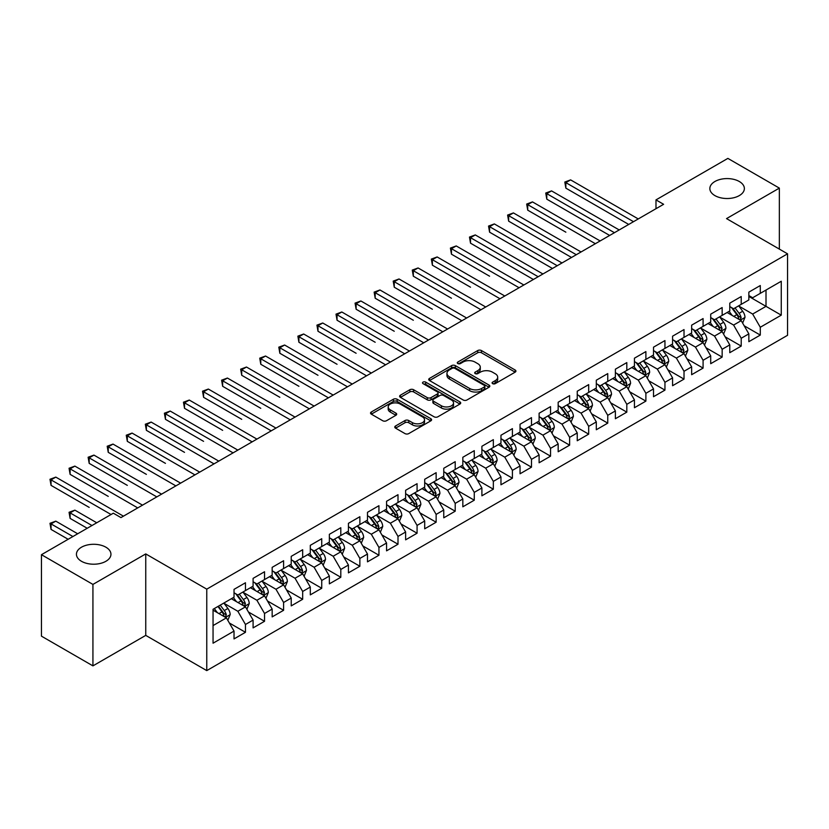 <?xml version="1.0" encoding="UTF-8"?>
<svg xmlns="http://www.w3.org/2000/svg" width="829" height="829" viewBox="0 0 829 829"><rect width="100%" height="100%" fill="white"/><g stroke="black" fill="none" stroke-linecap="round" stroke-linejoin="round"><path stroke-width="1.24" d="M492.633 383.651A1.855 1.067 0 0 0 495.255 383.651L515.141 372.169A2.642 1.523 0 0 0 515.918 371.091A2.642 1.523 0 0 0 515.141 370.014L481.452 350.563A2.642 1.523 0 0 0 477.711 350.563L457.826 362.045A1.855 1.067 0 0 0 457.276 362.801A1.855 1.067 0 0 0 457.826 363.558A1.855 1.067 0 0 0 460.447 363.558L463.017 362.066A8.466 4.891 0 0 1 474.996 362.066L477.805 363.693A8.466 4.891 0 0 1 480.281 367.143A8.466 4.891 0 0 1 477.805 370.604L475.224 372.086A1.855 1.067 0 0 0 474.685 372.843A1.855 1.067 0 0 0 475.224 373.599A1.855 1.067 0 0 0 477.846 373.599L480.426 372.117A8.466 4.891 0 0 1 492.395 372.117L495.203 373.734A8.466 4.891 0 0 1 497.69 377.195A8.466 4.891 0 0 1 495.203 380.656L492.633 382.138A1.855 1.067 0 0 0 492.094 382.894A1.855 1.067 0 0 0 492.633 383.651L492.633 382.138M105.894 547.202A17.254 9.969 0 0 0 87.086 545.047A17.254 9.969 0 0 0 76.434 554.249A17.254 9.969 0 0 0 81.491 561.295A17.254 9.969 0 0 0 100.299 563.451A17.254 9.969 0 0 0 110.951 554.249A17.254 9.969 0 0 0 105.894 547.202M739.313 181.51A17.254 9.969 0 0 0 720.505 179.344A17.254 9.969 0 0 0 709.852 188.556A17.254 9.969 0 0 0 714.909 195.603A17.254 9.969 0 0 0 733.706 197.758A17.254 9.969 0 0 0 744.369 188.556A17.254 9.969 0 0 0 739.313 181.51M395.547 425.982A2.642 1.523 0 0 0 394.77 427.059A2.642 1.523 0 0 0 395.547 428.147L404.998 433.598A2.642 1.523 0 0 0 408.738 433.598L430.821 420.852A2.642 1.523 0 0 0 431.598 419.775A2.642 1.523 0 0 0 430.821 418.686L397.132 399.236A2.642 1.523 0 0 0 393.392 399.236L371.309 411.992A2.642 1.523 0 0 0 370.532 413.07A2.642 1.523 0 0 0 371.309 414.148L382.729 420.738A2.642 1.523 0 0 0 386.469 420.738L395.92 415.288A2.642 1.523 0 0 0 396.697 414.21A2.642 1.523 0 0 0 395.92 413.122L390.262 409.858A7.078 4.083 0 0 1 388.19 406.966A7.078 4.083 0 0 1 392.552 403.184A7.078 4.083 0 0 1 400.272 404.075L422.448 416.883A7.078 4.083 0 0 1 424.521 419.775A7.078 4.083 0 0 1 420.158 423.546A7.078 4.083 0 0 1 412.438 422.666L408.738 420.531A2.642 1.523 0 0 0 404.998 420.531L395.547 425.982L395.547 428.147M92.931 584.414L92.931 665.874L145.749 635.387L145.749 553.917L92.931 584.414L41.45 554.694L113.335 513.192L120.961 517.597L663.614 204.297L655.988 199.893L655.988 208.701M145.749 553.917L206.763 589.15L787.55 253.829L787.55 335.299L206.763 670.609L206.763 589.15M779.353 249.094L779.353 188.11L726.536 218.607L787.55 253.829M779.353 188.11L727.872 158.391L655.988 199.893M463.204 399.992A2.642 1.523 0 0 0 466.945 399.992L489.027 387.247A2.642 1.523 0 0 0 489.804 386.169A2.642 1.523 0 0 0 489.027 385.081L455.339 365.63A2.642 1.523 0 0 0 451.598 365.63L429.515 378.387A2.642 1.523 0 0 0 428.738 379.464A2.642 1.523 0 0 0 429.515 380.542L463.204 399.992M423.795 384.055A1.855 1.067 0 0 1 425.681 384.314L425.681 382.117L459.929 401.889A2.642 1.523 0 0 1 460.706 402.967A2.642 1.523 0 0 1 459.929 404.044L437.847 416.8A2.642 1.523 0 0 1 434.095 416.8L400.407 397.35L400.407 395.184A2.642 1.523 0 0 0 399.64 396.272A2.642 1.523 0 0 0 400.407 397.35M400.407 395.184L409.868 389.734A2.642 1.523 0 0 1 413.609 389.734L427.267 397.619A2.642 1.523 0 0 0 431.007 397.619L437.287 394.003A2.642 1.523 0 0 0 438.054 392.915A2.642 1.523 0 0 0 437.287 391.837L423.059 383.63A1.855 1.067 0 0 1 422.51 382.874A1.855 1.067 0 0 1 423.66 381.879A1.855 1.067 0 0 1 425.681 382.117M748.846 296.44L766.006 306.347L766.006 290.046L781.26 281.249L760.286 293.352L760.286 285.539L748.846 292.14L748.846 299.953L741.219 304.357L741.219 296.544L729.779 303.155L729.779 310.968L722.152 315.372L722.152 307.549L710.712 314.16L710.712 321.973L703.085 326.377L703.085 318.564L691.645 325.165L691.645 332.978L684.018 337.382L684.018 329.569L672.578 336.18L672.578 343.994L664.951 348.398L664.951 340.574L653.511 347.185L653.511 354.999L645.884 359.403L645.884 351.589L634.444 358.19L634.444 366.003L626.817 370.408L626.817 362.594L615.377 369.195L615.377 377.019L607.75 381.423L607.75 373.599L596.31 380.21L596.31 388.024L588.683 392.428L588.683 384.615L577.243 391.215L577.243 399.029L569.616 403.433L569.616 395.62L558.176 402.22L558.176 410.044L550.549 414.448L550.549 406.624L539.109 413.236L539.109 421.049L531.482 425.453L531.482 417.64L520.042 424.241L520.042 432.054L512.415 436.458L512.415 428.645L500.965 435.246L500.965 443.069L493.338 447.473L493.338 439.65L481.898 446.261L481.898 454.074L474.271 458.478L474.271 450.665L462.831 457.266L462.831 465.079L455.204 469.483L455.204 461.67L443.764 468.271L443.764 476.095L436.137 480.499L436.137 472.675L424.697 479.286L424.697 487.1L417.07 491.504L417.07 483.69L405.63 490.291L405.63 498.105L398.003 502.509L398.003 494.695L386.563 501.296L386.563 509.12L378.936 513.524L378.936 505.7L367.496 512.312L367.496 520.125L359.869 524.529L359.869 516.716L348.429 523.317L348.429 531.13L340.802 535.534L340.802 527.721L329.362 534.322L329.362 542.145L321.735 546.549L321.735 538.726L310.295 545.337L310.295 553.15L302.668 557.554L302.668 549.741L291.228 556.342L291.228 564.155L283.601 568.559L283.601 560.746L272.161 567.347L272.161 575.171L264.534 579.575L264.534 571.751L253.094 578.362L253.094 586.176L245.467 590.58L245.467 582.766L234.027 589.367L234.027 597.181L213.053 609.294L213.053 643.2L234.027 631.087L226.4 617.874L213.053 610.175M781.26 281.249L781.26 315.155L760.286 327.258L752.659 314.046L738.836 306.067M744.173 325.776L760.286 335.071L760.286 327.258M760.286 335.071L748.846 341.683L748.846 333.859L741.219 338.263L733.592 325.061L719.769 317.072M725.106 336.781L741.219 346.087L741.219 338.263M741.219 346.087L729.779 352.688L729.779 344.874L722.152 349.278L714.525 336.066L700.702 328.087M706.039 347.786L722.152 357.092L722.152 349.278M722.152 357.092L710.712 363.693L710.712 355.879L703.085 360.283L695.458 347.071L681.635 339.092M686.972 358.802L703.085 368.097L703.085 360.283M703.085 368.097L691.645 374.708L691.645 366.884L684.018 371.288L676.391 358.087L662.568 350.097M667.905 369.807L684.018 379.112L684.018 371.288M684.018 379.112L672.578 385.713L672.578 377.9L664.951 382.304L657.324 369.092L643.501 361.112M648.838 380.812L664.951 390.117L664.951 382.304M664.951 390.117L653.511 396.718L653.511 388.905L645.884 393.309L638.257 380.096L624.434 372.117M629.771 391.827L645.884 401.122L645.884 393.309M645.884 401.122L634.444 407.733L634.444 399.91L626.817 404.314L619.19 391.112L605.367 383.122M610.704 402.832L626.817 412.137L626.817 404.314M626.817 412.137L615.377 418.738L615.377 410.925L607.75 415.329L600.123 402.117L586.3 394.138M591.637 413.837L607.75 423.142L607.75 415.329M607.75 423.142L596.31 429.743L596.31 421.93L588.683 426.334L581.056 413.122L567.233 405.143M572.57 424.852L588.683 434.147L588.683 426.334M588.683 434.147L577.243 440.759L577.243 432.935L569.616 437.339L561.989 424.137L548.166 416.148M553.503 435.857L569.616 445.163L569.616 437.339M569.616 445.163L558.176 451.764L558.176 443.95L550.549 448.354L542.922 435.142L529.089 427.163M534.436 446.862L550.549 456.168L550.549 448.354M550.549 456.168L539.109 462.769L539.109 454.955L531.482 459.359L523.855 446.147L510.022 438.168M515.369 457.877L531.482 467.173L531.482 459.359M531.482 467.173L520.042 473.784L520.042 465.96L512.415 470.364L504.778 457.162L490.955 449.173M496.302 468.882L512.415 478.188L512.415 470.364M512.415 478.188L500.965 484.789L500.965 476.976L493.338 481.38L485.711 468.167L471.888 460.188M477.235 479.887L493.338 489.193L493.338 481.38M493.338 489.193L481.898 495.794L481.898 487.98L474.271 492.385L466.644 479.172L452.821 471.193M458.168 490.903L474.271 500.198L474.271 492.385M474.271 500.198L462.831 506.809L462.831 498.985L455.204 503.39L447.577 490.188L433.754 482.198M439.101 501.908L455.204 511.213L455.204 503.39M455.204 511.213L443.764 517.814L443.764 510.001L436.137 514.405L428.51 501.193L414.687 493.214M420.034 512.913L436.137 522.218L436.137 514.405M436.137 522.218L424.697 528.819L424.697 521.006L417.07 525.41L409.443 512.198L395.62 504.219M400.967 523.928L417.07 533.223L417.07 525.41M417.07 533.223L405.63 539.834L405.63 532.011L398.003 536.415L390.376 523.203L376.553 515.223M381.9 534.933L398.003 544.239L398.003 536.415M398.003 544.239L386.563 550.839L386.563 543.026L378.936 547.43L371.309 534.218L357.486 526.239M362.833 545.938L378.936 555.243L378.936 547.43M378.936 555.243L367.496 561.844L367.496 554.031L359.869 558.435L352.242 545.223L338.419 537.244M343.766 556.953L359.869 566.248L359.869 558.435M359.869 566.248L348.429 572.86L348.429 565.036L340.802 569.44L333.175 556.228L319.352 548.249M324.699 567.958L340.802 577.264L340.802 569.44M340.802 577.264L329.362 583.865L329.362 576.051L321.735 580.455L314.108 567.243L300.285 559.264M305.621 578.963L321.735 588.269L321.735 580.455M321.735 588.269L310.295 594.87L310.295 587.056L302.668 591.46L295.041 578.248L281.218 570.269M286.554 589.979L302.668 599.274L302.668 591.46M302.668 599.274L291.228 605.885L291.228 598.061L283.601 602.465L275.974 589.253L262.151 581.274M267.487 600.984L283.601 610.289L283.601 602.465M283.601 610.289L272.161 616.89L272.161 609.077L264.534 613.481L256.907 600.269L243.084 592.289M248.42 611.989L264.534 621.294L264.534 613.481M264.534 621.294L253.094 627.895L253.094 620.082L245.467 624.486L237.84 611.274L224.017 603.294M229.353 622.993L245.467 632.299L245.467 624.486M245.467 632.299L234.027 638.91L234.027 631.087M234.027 592.776L237.84 594.984L245.467 590.58M213.053 625.584L226.4 617.874M253.094 581.771L256.907 583.968L264.534 579.575M237.84 611.274L245.467 606.869L231.364 598.725M253.094 620.082L245.467 606.869M272.161 570.766L275.974 572.963L283.601 568.559M256.907 600.269L264.534 595.864L250.431 587.72M272.161 609.077L264.534 595.864M291.228 559.751L295.041 561.958L302.668 557.554M275.974 589.253L283.601 584.859L269.498 576.704M291.228 598.061L283.601 584.859M310.295 548.746L314.108 550.953L321.735 546.549M295.041 578.248L302.668 573.844L288.565 565.699M310.295 587.056L302.668 573.844M329.362 537.741L333.175 539.938L340.802 535.534M314.108 567.243L321.735 562.839L307.632 554.694M329.362 576.051L321.735 562.839M348.429 526.726L352.242 528.933L359.869 524.529M333.175 556.228L340.802 551.834L326.699 543.679M348.429 565.036L340.802 551.834M367.496 515.721L371.309 517.928L378.936 513.524M352.242 545.223L359.869 540.819L345.766 532.674M367.496 554.031L359.869 540.819M386.563 504.716L390.376 506.913L398.003 502.509M371.309 534.218L378.936 529.814L364.833 521.669M386.563 543.026L378.936 529.814M405.63 493.701L409.443 495.908L417.07 491.504M390.376 523.203L398.003 518.809L383.9 510.654M405.63 532.011L398.003 518.809M424.697 482.696L428.51 484.903L436.137 480.499M409.443 512.198L417.07 507.794L402.967 499.649M424.697 521.006L417.07 507.794M443.764 471.691L447.577 473.887L455.204 469.483M428.51 501.193L436.137 496.789L422.034 488.644M443.764 510.001L436.137 496.789M462.831 460.675L466.644 462.883L474.271 458.478M447.577 490.188L455.204 485.784L441.101 477.628M462.831 498.985L455.204 485.784M481.898 449.67L485.711 451.878L493.338 447.473M466.644 479.172L474.271 474.768L460.168 466.623M481.898 487.98L474.271 474.768M500.965 438.665L504.778 440.862L512.415 436.458M485.711 468.167L493.338 463.763L479.235 455.618M500.965 476.976L493.338 463.763M520.042 427.65L523.855 429.857L531.482 425.453M504.778 457.162L512.415 452.758L498.302 444.603M520.042 465.96L512.415 452.758M539.109 416.645L542.922 418.852L550.549 414.448M523.855 446.147L531.482 441.743L517.369 433.598M539.109 454.955L531.482 441.743M558.176 405.64L561.989 407.837L569.616 403.433M542.922 435.142L550.549 430.738L536.436 422.593M558.176 443.95L550.549 430.738M577.243 394.625L581.056 396.832L588.683 392.428M561.989 424.137L569.616 419.733L555.503 411.578M577.243 432.935L569.616 419.733M596.31 383.62L600.123 385.827L607.75 381.423M581.056 413.122L588.683 408.718L574.57 400.573M596.31 421.93L588.683 408.718M615.377 372.615L619.19 374.812L626.817 370.408M600.123 402.117L607.75 397.713L593.637 389.568M615.377 410.925L607.75 397.713M634.444 361.61L638.257 363.807L645.884 359.403M619.19 391.112L626.817 386.708L612.704 378.552M634.444 399.91L626.817 386.708M653.511 350.594L657.324 352.802L664.951 348.398M638.257 380.096L645.884 375.692L631.771 367.548M653.511 388.905L645.884 375.692M672.578 339.589L676.391 341.786L684.018 337.382M657.324 369.092L664.951 364.687L650.838 356.543M672.578 377.9L664.951 364.687M691.645 328.585L695.458 330.781L703.085 326.377M676.391 358.087L684.018 353.682L669.905 345.538M691.645 366.884L684.018 353.682M710.712 317.569L714.525 319.776L722.152 315.372M695.458 347.071L703.085 342.667L688.972 334.522M710.712 355.879L703.085 342.667M729.779 306.564L733.592 308.761L741.219 304.357M714.525 336.066L722.152 331.662L708.039 323.517M729.779 344.874L722.152 331.662M748.846 295.559L752.659 297.756L760.286 293.352M733.592 325.061L741.219 320.657L727.106 312.512M748.846 333.859L741.219 320.657M41.45 554.694L41.45 636.154L92.931 665.874M145.749 635.387L206.763 670.609M752.659 314.046L766.006 306.347L781.26 315.155M493.379 383.91L495.203 382.853A8.466 4.891 0 0 0 497.69 379.402L497.69 377.195M480.281 367.143L480.281 369.351A8.466 4.891 0 0 1 477.805 372.812L475.97 373.869M515.141 370.014L515.141 372.169L481.452 352.76A2.642 1.523 0 0 0 477.711 352.76L458.561 363.817M489.027 385.081L489.027 387.247L455.339 367.838A2.642 1.523 0 0 0 451.598 367.838L429.546 380.563L429.515 378.387M484.354 386.925A1.855 1.067 0 0 0 484.892 386.169A1.855 1.067 0 0 0 484.354 385.412L454.779 368.335A1.855 1.067 0 0 0 452.157 368.335L449.442 369.9A8.466 4.891 0 0 0 446.966 373.361A8.466 4.891 0 0 0 449.442 376.822L469.66 388.49A8.466 4.891 0 0 0 481.639 388.49L484.354 386.925L484.354 389.122A1.855 1.067 0 0 0 484.892 388.366L484.892 386.169M446.966 373.361L446.966 375.558A8.466 4.891 0 0 0 449.442 379.019L449.442 376.822M484.354 389.122L481.639 390.687A8.466 4.891 0 0 1 469.66 390.687L449.442 379.019M400.448 397.371L409.868 391.93L409.868 389.734M438.054 392.915L438.054 395.122A2.642 1.523 0 0 1 437.287 396.2L431.007 399.816A2.642 1.523 0 0 1 427.267 399.816L413.609 391.93A2.642 1.523 0 0 0 409.868 391.93M425.681 384.314L459.888 404.065M441.442 405.806A7.078 4.083 0 0 0 449.163 406.687A7.078 4.083 0 0 0 453.536 402.915A7.078 4.083 0 0 0 451.463 400.024L443.65 395.516A2.642 1.523 0 0 0 439.898 395.516L433.629 399.132A2.642 1.523 0 0 0 432.862 400.21A2.642 1.523 0 0 0 433.629 401.288L441.442 405.806L441.442 408.003A7.078 4.083 0 0 0 449.163 408.894A7.078 4.083 0 0 0 453.536 405.112L453.536 402.915M432.862 400.21L432.862 402.417A2.642 1.523 0 0 0 433.629 403.495L433.629 401.288M441.442 408.003L433.629 403.495M424.521 419.775L424.521 421.971A7.078 4.083 0 0 1 420.158 425.743A7.078 4.083 0 0 1 412.438 424.862L408.738 422.728A2.642 1.523 0 0 0 404.998 422.728L395.578 428.168M388.19 406.966L388.19 409.163A7.078 4.083 0 0 0 390.262 412.054L390.262 409.858M395.889 415.308L390.262 412.054M430.79 420.873L397.132 401.443A2.642 1.523 0 0 0 393.392 401.443L371.34 414.168M742.629 323.103L744.991 317.331A7.15 4.124 -120 0 0 742.711 311.248L738.66 305.839M732.204 315.455L729.126 311.341M565.855 232.182L527.721 210.162L527.721 204.659L532.487 201.903L600.123 240.949M739.872 319.88L741.136 317.631A7.15 4.124 -120 0 0 739.085 313.331L735.033 307.932M732.722 308.264L737.727 314.947A3.637 2.104 60 0 1 738.39 316.046L741.136 317.631M731.468 307.538L736.805 314.657A7.15 4.124 60 0 1 738.846 318.958L738.991 319.372M633.491 221.685L565.855 182.639L570.621 179.893L638.257 218.939M628.724 224.441L565.855 188.142L565.855 182.639L564.808 182.038L570.621 179.893M565.855 188.142L564.808 182.038M723.562 334.108L725.924 328.336A7.15 4.124 -120 0 0 723.644 322.253L719.593 316.844M713.137 326.46L710.059 322.346M546.788 243.187L571.513 257.467M720.805 330.885L722.069 328.647A7.15 4.124 -120 0 0 720.018 324.346L715.966 318.937M713.655 319.279L718.66 325.952A3.637 2.104 60 0 1 719.323 327.061L722.069 328.647M712.401 318.543L717.738 325.662A7.15 4.124 60 0 1 719.779 329.963L719.924 330.377M704.495 345.113L706.857 339.341A7.15 4.124 -120 0 0 704.577 333.258L700.526 327.849M694.07 337.465L690.992 333.362M527.721 254.192L552.446 268.472M701.738 341.89L703.002 339.652A7.15 4.124 -120 0 0 700.951 335.351L696.899 329.942M694.588 330.284L699.593 336.957A3.637 2.104 60 0 1 700.256 338.066L703.002 339.652M693.334 329.559L698.66 336.678A7.15 4.124 60 0 1 700.712 340.968L700.857 341.382M614.424 232.7L546.788 193.654L551.554 190.898L619.19 229.944M609.657 235.446L546.788 199.157L546.788 193.654L545.741 193.043L551.554 190.898M546.788 199.157L545.741 193.043M595.357 243.705L526.674 204.048L532.487 201.903M527.721 210.162L526.674 204.048M685.428 356.128L687.79 350.356A7.15 4.124 -120 0 0 685.51 344.273L681.459 338.864M675.003 348.481L671.925 344.367M508.654 265.207L533.379 279.487M682.671 352.905L683.935 350.657A7.15 4.124 -120 0 0 681.884 346.356L677.832 340.957M675.521 341.289L680.526 347.973A3.637 2.104 60 0 1 681.189 349.071L683.935 350.657M674.267 340.564L679.593 347.683A7.15 4.124 60 0 1 681.645 351.983L681.79 352.398M666.361 367.133L668.723 361.361A7.15 4.124 -120 0 0 666.443 355.278L662.392 349.869M655.936 359.485L652.858 355.372M489.587 276.212L451.453 254.192L451.453 248.69L456.219 245.944L523.845 284.989M663.604 363.91L664.868 361.672A7.15 4.124 -120 0 0 662.817 357.372L658.765 351.962M656.454 352.304L661.459 358.978A3.637 2.104 60 0 1 662.122 360.087L664.868 361.672M655.2 351.569L660.526 358.688A7.15 4.124 60 0 1 662.578 362.988L662.723 363.403M576.29 254.71L508.654 215.664L513.42 212.918L581.056 251.964M571.523 257.467L508.654 221.167L508.654 215.664L507.607 215.063L513.42 212.918M508.654 221.167L507.607 215.063M557.223 265.726L489.587 226.68L494.353 223.923L561.989 262.969M552.456 268.472L489.587 232.182L489.587 226.68L488.54 226.068L494.353 223.923M489.587 232.182L488.54 226.068M647.294 378.138L649.656 372.366A7.15 4.124 -120 0 0 647.376 366.283L643.325 360.874M636.869 370.49L633.791 366.387M470.52 287.217L432.386 265.207L432.386 259.705L437.152 256.949L504.778 295.994M644.537 374.915L645.801 372.677A7.15 4.124 -120 0 0 643.75 368.377L639.698 362.967M637.387 363.309L642.392 369.983A3.637 2.104 60 0 1 643.055 371.091L645.801 372.677M636.133 362.584L641.459 369.703A7.15 4.124 60 0 1 643.511 373.993L643.656 374.407M538.156 276.731L470.52 237.685L475.286 234.928L542.922 273.974M533.389 279.487L470.52 243.187L470.52 237.685L469.473 237.073L475.286 234.928M470.52 243.187L469.473 237.073M628.227 389.143L630.589 383.381A7.15 4.124 -120 0 0 628.309 377.299L624.258 371.889M617.802 381.506L614.724 377.392M451.453 298.233L413.319 276.212L413.319 270.71L418.085 267.954L485.711 306.999M625.47 385.931L626.734 383.682A7.15 4.124 -120 0 0 624.683 379.381L620.631 373.983M618.32 374.314L623.325 380.998A3.637 2.104 60 0 1 623.988 382.096L626.734 383.682M617.066 373.589L622.392 380.708A7.15 4.124 60 0 1 624.444 385.008L624.589 385.423M519.078 287.736L450.406 248.089L456.219 245.944M451.453 254.192L450.406 248.089M609.16 400.158L611.522 394.386A7.15 4.124 -120 0 0 609.242 388.304L605.191 382.894M598.735 392.511L595.657 388.397M432.386 309.238L394.252 287.217L394.252 281.715L399.018 278.969L466.644 318.015M606.403 396.936L607.667 394.697A7.15 4.124 -120 0 0 605.616 390.397L601.564 384.988M599.253 385.319L604.258 392.003A3.637 2.104 60 0 1 604.921 393.112L607.667 394.697M597.999 384.594L603.325 391.713A7.15 4.124 60 0 1 605.377 396.013L605.522 396.428M500.011 298.751L431.339 259.094L437.152 256.949M432.386 265.207L431.339 259.094M590.093 411.163L592.455 405.391A7.15 4.124 -120 0 0 590.175 399.309L586.124 393.899M579.668 403.516L576.59 399.412M413.319 320.243L375.185 298.233L375.185 292.73L379.951 289.974L447.577 329.02M587.336 407.941L588.6 405.702A7.15 4.124 -120 0 0 586.549 401.402L582.497 395.993M580.186 396.335L585.191 403.008A3.637 2.104 60 0 1 585.854 404.117L588.6 405.702M578.932 395.609L584.258 402.728A7.15 4.124 60 0 1 586.31 407.018L586.455 407.433M480.944 309.756L412.272 270.099L418.085 267.954M413.319 276.212L412.272 270.099M571.026 422.168L573.388 416.407A7.15 4.124 -120 0 0 571.108 410.324L567.057 404.915M560.601 414.531L557.523 410.417M394.252 331.258L356.118 309.238L356.118 303.735L360.884 300.979L428.51 340.025M568.269 418.956L569.533 416.707A7.15 4.124 -120 0 0 567.482 412.407L563.43 407.008M561.119 407.34L566.124 414.023A3.637 2.104 60 0 1 566.787 415.122L569.533 416.707M559.865 406.614L565.191 413.733A7.15 4.124 60 0 1 567.243 418.034L567.388 418.448M461.877 320.761L393.205 281.114L399.018 278.969M394.252 287.217L393.205 281.114M551.959 433.184L554.321 427.412A7.15 4.124 -120 0 0 552.041 421.329L547.99 415.92M541.534 425.536L538.456 421.422M375.185 342.263L337.051 320.243L337.051 314.74L341.817 311.994L409.443 351.04M549.202 429.961L550.466 427.712A7.15 4.124 -120 0 0 548.415 423.422L544.363 418.013M542.052 418.344L547.057 425.028A3.637 2.104 60 0 1 547.72 426.137L550.466 427.712M540.798 417.619L546.124 424.738A7.15 4.124 60 0 1 548.176 429.039L548.321 429.453M442.81 331.776L374.138 292.119L379.951 289.974M375.185 298.233L374.138 292.119M532.892 444.189L535.254 438.417A7.15 4.124 -120 0 0 532.974 432.334L528.923 426.925M522.467 436.541L519.389 432.437M356.118 353.268L317.984 331.258L317.984 325.745L322.75 322.999L390.376 362.045M530.135 440.966L531.389 438.728A7.15 4.124 -120 0 0 529.348 434.427L525.296 429.018M522.985 429.36L527.99 436.033A3.637 2.104 60 0 1 528.653 437.142L531.389 438.728M521.731 428.634L527.057 435.753A7.15 4.124 60 0 1 529.109 440.044L529.254 440.458M423.743 342.781L355.071 303.124L360.884 300.979M356.118 309.238L355.071 303.124M513.825 455.194L516.187 449.432A7.15 4.124 -120 0 0 513.907 443.349L509.856 437.94M503.4 447.556L500.322 443.442M337.051 364.283L298.917 342.263L298.917 336.761L303.683 334.004L371.309 373.05M511.068 451.981L512.322 449.732A7.15 4.124 -120 0 0 510.281 445.432L506.229 440.033M503.918 440.365L508.923 447.049A3.637 2.104 60 0 1 509.586 448.147L512.322 449.732M502.664 439.639L507.99 446.758A7.15 4.124 60 0 1 510.042 451.059L510.187 451.473M404.676 353.786L336.004 314.139L341.817 311.994M337.051 320.243L336.004 314.139M494.758 466.209L497.12 460.437A7.15 4.124 -120 0 0 494.84 454.354L490.789 448.945M484.333 458.561L481.255 454.447M317.984 375.288L279.85 353.268L279.85 347.765L284.616 345.019L352.242 384.065M492.001 462.986L493.255 460.737A7.15 4.124 -120 0 0 491.214 456.447L487.162 451.038M484.851 451.37L489.856 458.054A3.637 2.104 60 0 1 490.519 459.162L493.255 460.737M483.597 450.644L488.923 457.763A7.15 4.124 60 0 1 490.975 462.064L491.12 462.478M385.609 364.801L316.937 325.144L322.75 322.999M317.984 331.258L316.937 325.144M475.691 477.214L478.053 471.442A7.15 4.124 -120 0 0 475.773 465.359L471.722 459.95M465.266 469.566L462.188 465.463M298.917 386.293L260.783 364.283L260.783 358.77L265.549 356.024L333.175 395.07M472.934 473.991L474.188 471.753A7.15 4.124 -120 0 0 472.147 467.452L468.095 462.043M465.784 462.385L470.789 469.059A3.637 2.104 60 0 1 471.452 470.167L474.188 471.753M464.53 461.66L469.856 468.779A7.15 4.124 60 0 1 471.908 473.069L472.053 473.483M366.542 375.806L297.87 336.149L303.683 334.004M298.917 342.263L297.87 336.149M456.624 488.219L458.986 482.457A7.15 4.124 -120 0 0 456.706 476.374L452.655 470.965M446.199 480.582L443.121 476.468M279.85 397.309L241.716 375.288L241.716 369.786L246.482 367.029L314.108 406.075M453.857 485.006L455.121 482.758A7.15 4.124 -120 0 0 453.08 478.457L449.028 473.058M446.717 473.39L451.722 480.074A3.637 2.104 60 0 1 452.385 481.172L455.121 482.758M445.463 472.665L450.789 479.784A7.15 4.124 60 0 1 452.841 484.084L452.986 484.499M347.475 386.811L278.803 347.164L284.616 345.019M279.85 353.268L278.803 347.164M437.557 499.234L439.919 493.462A7.15 4.124 -120 0 0 437.639 487.379L433.588 481.97M427.132 491.587L424.054 487.473M260.783 408.314L222.649 386.293L222.649 380.791L227.415 378.045L295.041 417.091M434.79 496.011L436.054 493.763A7.15 4.124 -120 0 0 434.013 489.473L429.961 484.063M427.65 484.395L432.655 491.079A3.637 2.104 60 0 1 433.318 492.188L436.054 493.763M426.396 483.67L431.722 490.789A7.15 4.124 60 0 1 433.774 495.089L433.919 495.504M328.408 397.827L259.736 358.169L265.549 356.024M260.783 364.283L259.736 358.169M418.49 510.239L420.852 504.467A7.15 4.124 -120 0 0 418.572 498.384L414.521 492.975M408.065 502.592L404.987 498.488M241.716 419.319L203.582 397.309L203.582 391.796L208.348 389.05L275.974 428.096M415.723 507.016L416.987 504.778A7.15 4.124 -120 0 0 414.946 500.478L410.894 495.068M408.583 495.41L413.588 502.084A3.637 2.104 60 0 1 414.251 503.193L416.987 504.778M407.329 494.685L412.655 501.794A7.15 4.124 60 0 1 414.707 506.094L414.852 506.509M309.341 408.832L240.669 369.174L246.482 367.029M241.716 375.288L240.669 369.174M399.423 521.244L401.785 515.483A7.15 4.124 -120 0 0 399.505 509.389L395.454 503.991M388.998 513.607L385.92 509.493M222.649 430.334L184.515 408.314L184.515 402.811L189.281 400.055L256.907 439.101M396.656 518.032L397.92 515.783A7.15 4.124 -120 0 0 395.879 511.483L391.827 506.084M389.516 506.415L394.521 513.099A3.637 2.104 60 0 1 395.184 514.198L397.92 515.783M388.262 505.69L393.588 512.809A7.15 4.124 60 0 1 395.64 517.109L395.785 517.514M290.274 419.837L221.602 380.19L227.415 378.045M222.649 386.293L221.602 380.19M380.356 532.259L382.718 526.488A7.15 4.124 -120 0 0 380.438 520.405L376.387 514.996M369.931 524.612L366.853 520.498M203.582 441.339L165.448 419.319L165.448 413.816L170.214 411.07L237.84 450.116M377.589 529.037L378.853 526.788A7.15 4.124 -120 0 0 376.812 522.498L372.76 517.089M370.449 517.42L375.454 524.104A3.637 2.104 60 0 1 376.117 525.213L378.853 526.788M369.195 516.695L374.521 523.814A7.15 4.124 60 0 1 376.573 528.114L376.708 528.529M271.207 430.852L202.525 391.195L208.348 389.05M203.582 397.309L202.525 391.195M361.289 543.264L363.651 537.493A7.15 4.124 -120 0 0 361.371 531.41L357.32 526M350.864 535.617L347.786 531.513M184.515 452.344L146.381 430.334L146.381 424.821L151.147 422.075L218.773 461.121M358.522 540.042L359.786 537.803A7.15 4.124 -120 0 0 357.745 533.503L353.693 528.094M351.382 528.436L356.387 535.109A3.637 2.104 60 0 1 357.05 536.218L359.786 537.803M350.128 527.71L355.454 534.819A7.15 4.124 60 0 1 357.506 539.119L357.641 539.534M252.14 441.857L183.458 402.2L189.281 400.055M184.515 408.314L183.458 402.2M342.211 554.269L344.584 548.508A7.15 4.124 -120 0 0 342.304 542.415L338.253 537.016M331.797 546.622L328.719 542.518M165.448 463.359L127.314 441.339L127.314 435.836L132.08 433.08L199.706 472.126M339.455 551.057L340.719 548.808A7.15 4.124 -120 0 0 338.678 544.508L334.626 539.109M332.315 539.441L337.32 546.124A3.637 2.104 60 0 1 337.983 547.223L340.719 548.808M331.061 538.715L336.387 545.834A7.15 4.124 60 0 1 338.429 550.135L338.574 550.539M233.073 452.862L164.391 413.215L170.214 411.07M165.448 419.319L164.391 413.215M323.144 565.285L325.517 559.513A7.15 4.124 -120 0 0 323.227 553.43L319.186 548.021M312.73 557.637L309.652 553.523M146.381 474.364L108.247 452.344L108.247 446.841L113.013 444.085L180.639 483.141M320.388 562.062L321.652 559.813A7.15 4.124 -120 0 0 319.611 555.523L315.559 550.114M313.248 550.446L318.253 557.129A3.637 2.104 60 0 1 318.916 558.238L321.652 559.813M311.994 549.72L317.32 556.839A7.15 4.124 60 0 1 319.362 561.14L319.507 561.554M214.006 463.867L145.324 424.22L151.147 422.075M146.381 430.334L145.324 424.22M304.077 576.29L306.45 570.518A7.15 4.124 -120 0 0 304.16 564.435L300.119 559.026M293.663 568.642L290.585 564.528M127.314 485.369L89.18 463.359L89.18 457.846L93.946 455.1L161.572 494.146M301.321 573.067L302.585 570.829A7.15 4.124 -120 0 0 300.544 566.528L296.492 561.119M294.181 561.461L299.186 568.134A3.637 2.104 60 0 1 299.839 569.243L302.585 570.829M292.927 560.736L298.253 567.844A7.15 4.124 60 0 1 300.295 572.145L300.44 572.559M194.939 474.882L126.257 435.225L132.08 433.08M127.314 441.339L126.257 435.225M285.01 587.295L287.373 581.533A7.15 4.124 -120 0 0 285.093 575.44L281.052 570.041M274.596 579.647L271.518 575.544M108.247 496.384L70.113 474.364L70.113 468.862L74.879 466.105L142.505 505.151M282.254 584.072L283.518 581.834A7.15 4.124 -120 0 0 281.477 577.533L277.425 572.134M275.114 572.466L280.119 579.139A3.637 2.104 60 0 1 280.772 580.248L283.518 581.834M273.86 571.741L279.186 578.86A7.15 4.124 60 0 1 281.228 583.16L281.373 583.564M175.872 485.887L107.19 446.24L113.013 444.085M108.247 452.344L107.19 446.24M265.943 598.31L268.306 592.538A7.15 4.124 -120 0 0 266.026 586.455L261.985 581.046M255.529 590.662L252.451 586.549M89.18 507.389L51.046 485.369L51.046 479.867L55.812 477.11L123.438 516.166M263.187 595.087L264.451 592.839A7.15 4.124 -120 0 0 262.41 588.549L258.358 583.139M256.047 583.471L261.052 590.155A3.637 2.104 60 0 1 261.705 591.264L264.451 592.839M254.793 582.746L260.119 589.865A7.15 4.124 60 0 1 262.161 594.165L262.306 594.58M156.805 496.892L88.123 457.245L93.946 455.1M89.18 463.359L88.123 457.245M246.876 609.315L249.239 603.543A7.15 4.124 -120 0 0 246.959 597.46L242.918 592.051M236.462 601.667L233.384 597.554M96.744 522.767L74.879 510.146L70.113 512.892L70.113 518.394L87.211 528.27M244.12 606.092L245.384 603.854A7.15 4.124 -120 0 0 243.343 599.554L239.291 594.144M236.98 594.486L241.985 601.16A3.637 2.104 60 0 1 242.638 602.269L245.384 603.854M235.726 593.761L241.052 600.87A7.15 4.124 60 0 1 243.094 605.17L243.239 605.584M70.113 518.394L69.056 512.291L91.978 525.524M69.056 512.291L74.879 510.146M137.738 507.908L69.056 468.25L74.879 466.105M70.113 474.364L69.056 468.25M227.809 620.32L230.172 614.558A7.15 4.124 -120 0 0 227.892 608.465L223.851 603.066M217.395 612.672L214.307 608.569M77.677 533.772L55.812 521.151L51.046 523.897L51.046 529.41L68.144 539.275M225.053 617.097L226.317 614.859A7.15 4.124 -120 0 0 224.276 610.558L220.224 605.149M218.431 606.186L222.918 612.165A3.637 2.104 60 0 1 223.571 613.273L226.317 614.859M217.934 606.476L221.985 611.885A7.15 4.124 60 0 1 224.027 616.185L224.172 616.589M51.046 529.41L49.989 523.296L72.911 536.529M49.989 523.296L55.812 521.151M111.045 514.508L49.989 479.266L55.812 477.11M51.046 485.369L49.989 479.266M495.203 382.853L495.203 380.656M475.224 373.599L475.224 372.086M477.805 372.812L477.805 370.604M457.826 363.558L457.826 362.045M477.711 352.76L477.711 350.563M481.452 352.76L481.452 350.563M451.598 367.838L451.598 365.63M455.339 367.838L455.339 365.63M469.66 390.687L469.66 388.49M481.639 390.687L481.639 388.49M413.609 391.93L413.609 389.734M427.267 399.816L427.267 397.619M431.007 399.816L431.007 397.619M437.287 396.2L437.287 394.003M459.929 404.044L459.929 401.889M404.998 422.728L404.998 420.531M408.738 422.728L408.738 420.531M412.438 424.862L412.438 422.666M395.92 415.288L395.92 413.122M371.309 414.148L371.309 411.992M393.392 401.443L393.392 399.236M397.132 401.443L397.132 399.236M430.821 420.852L430.821 418.686M740.318 320.139L744.939 317.466M739.085 313.331L742.711 311.248M733.81 316.377L736.805 314.657M721.251 331.144L725.872 328.471M720.018 324.346L723.644 322.253M714.743 327.393L717.738 325.662M702.184 342.149L706.805 339.486M700.951 335.351L704.577 333.258M695.676 338.398L698.66 336.678M683.117 353.164L687.738 350.491M681.884 346.356L685.51 344.273M676.609 349.403L679.593 347.683M664.05 364.169L668.671 361.496M662.817 357.372L666.443 355.278M657.542 360.418L660.526 358.688M644.983 375.174L649.604 372.511M643.75 368.377L647.376 366.283M638.475 371.423L641.459 369.703M625.916 386.19L630.537 383.516M624.683 379.381L628.309 377.299M619.408 382.428L622.392 380.708M606.849 397.195L611.47 394.521M605.616 390.397L609.242 388.304M600.341 393.443L603.325 391.713M587.782 408.2L592.403 405.536M586.549 401.402L590.175 399.309M581.274 404.448L584.258 402.728M568.715 419.215L573.336 416.541M567.482 412.407L571.108 410.324M562.207 415.453L565.191 413.733M549.648 430.22L554.269 427.546M548.415 423.422L552.041 421.329M543.14 426.469L546.124 424.738M530.581 441.225L535.202 438.562M529.348 434.427L532.974 432.334M524.073 437.474L527.057 435.753M511.514 452.24L516.135 449.567M510.281 445.432L513.907 443.349M505.006 448.479L507.99 446.758M492.447 463.245L497.068 460.572M491.214 456.447L494.84 454.354M485.939 459.494L488.923 457.763M473.38 474.25L478.001 471.587M472.147 467.452L475.773 465.359M466.872 470.499L469.856 468.779M454.313 485.266L458.934 482.592M453.08 478.457L456.706 476.374M447.805 481.504L450.789 479.784M435.246 496.27L439.867 493.597M434.013 489.473L437.639 487.379M428.738 492.509L431.722 490.789M416.179 507.275L420.8 504.612M414.946 500.478L418.572 498.384M409.671 503.524L412.655 501.794M397.112 518.291L401.733 515.617M395.879 511.483L399.505 509.389M390.604 514.529L393.588 512.809M378.045 529.296L382.666 526.622M376.812 522.498L380.438 520.405M371.537 525.534L374.521 523.814M358.978 540.301L363.599 537.638M357.745 533.503L361.371 531.41M352.47 536.55L355.454 534.819M339.911 551.316L344.532 548.643M338.678 544.508L342.304 542.415M333.403 547.554L336.387 545.834M320.844 562.321L325.465 559.648M319.611 555.523L323.227 553.43M314.336 558.559L317.32 556.839M301.777 573.326L306.398 570.663M300.544 566.528L304.16 564.435M295.269 569.575L298.253 567.844M282.71 584.341L287.331 581.668M281.477 577.533L285.093 575.44M276.202 580.58L279.186 578.86M263.643 595.346L268.264 592.673M262.41 588.549L266.026 586.455M257.135 591.585L260.119 589.865M244.576 606.351L249.197 603.688M243.343 599.554L246.959 597.46M238.068 602.6L241.052 600.87M225.509 617.367L230.13 614.693M224.276 610.558L227.892 608.465M219.001 613.605L221.985 611.885"/></g></svg>
